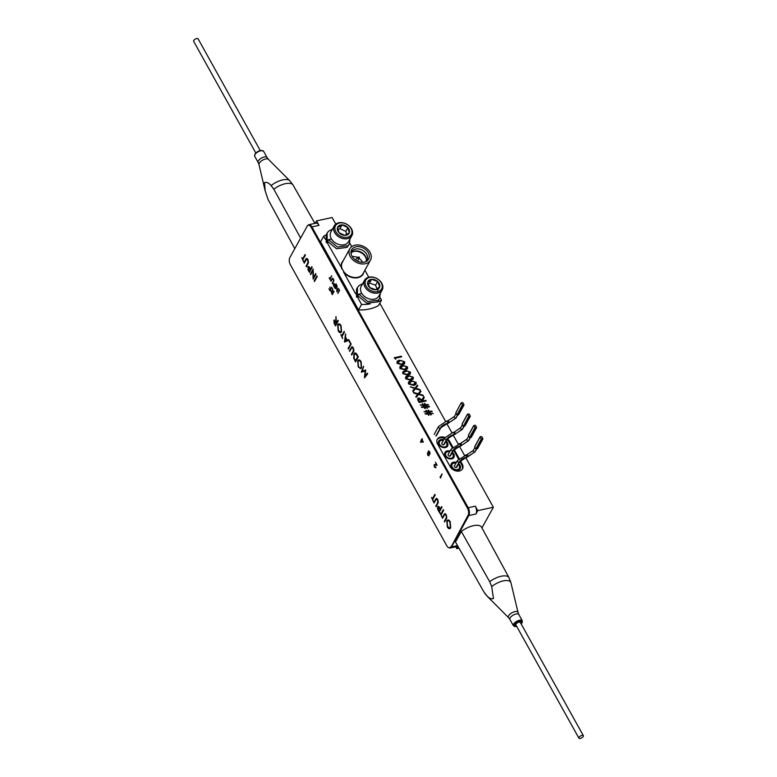 <?xml version="1.0" encoding="UTF-8"?>
<svg xmlns="http://www.w3.org/2000/svg" width="777" height="777" viewBox="0 0 777 777"><rect width="100%" height="100%" fill="white"/><g stroke="black" fill="none" stroke-linecap="round" stroke-linejoin="round"><path stroke-width="1.17" d="M445.017 437.509A7.197 5.322 28.9 0 0 440.462 437.053A7.197 5.322 28.9 0 0 437.315 439.238A7.197 5.322 28.9 0 0 437.577 444.026L450.184 466.676A7.197 5.322 28.9 0 0 456.536 471.047A7.197 5.322 28.9 0 0 462.509 468.832A7.197 5.322 28.9 0 0 462.237 464.044L460.421 460.771M444.541 438.354A7.197 5.322 28.9 0 0 439.996 437.898A7.197 5.322 28.9 0 0 437.101 439.675M443.774 439.743A5.099 3.768 28.9 0 0 440.909 439.549A5.099 3.768 28.9 0 0 438.675 441.103A5.099 3.768 28.9 0 0 439.899 445.813A5.099 3.768 28.9 0 0 445.376 447.571A5.099 3.768 28.9 0 0 447.601 446.027A5.099 3.768 28.9 0 0 446.037 440.996M447.562 446.105A5.099 3.768 28.9 0 0 445.949 441.161M443.677 439.908A5.099 3.768 28.9 0 0 440.821 439.714A5.099 3.768 28.9 0 0 438.636 441.181M450.077 451.068A5.099 3.768 28.9 0 0 447.212 450.874A5.099 3.768 28.9 0 0 444.978 452.418A5.099 3.768 28.9 0 0 446.202 457.138A5.099 3.768 28.9 0 0 451.68 458.896A5.099 3.768 28.9 0 0 453.904 457.342A5.099 3.768 28.9 0 0 452.34 452.321M453.855 457.43A5.099 3.768 28.9 0 0 452.243 452.486M449.98 451.233A5.099 3.768 28.9 0 0 447.115 451.039A5.099 3.768 28.9 0 0 444.939 452.505M456.371 462.383A5.099 3.768 28.9 0 0 453.515 462.198A5.099 3.768 28.9 0 0 451.282 463.743A5.099 3.768 28.9 0 0 452.505 468.463A5.099 3.768 28.9 0 0 457.974 470.221A5.099 3.768 28.9 0 0 460.207 468.667A5.099 3.768 28.9 0 0 458.644 463.636M460.159 468.754A5.099 3.768 28.9 0 0 458.547 463.801M456.284 462.558A5.099 3.768 28.9 0 0 453.418 462.364A5.099 3.768 28.9 0 0 451.243 463.83M403.516 372.261L403.535 373.504L407.488 374.475L409.586 372.164L407.556 370.998L403.516 372.261L403.554 373.475L407.469 374.504L409.615 373.407M402.748 371.94L405.303 370.532L410.324 372.018C410.79 373.815 409.955 374.825 407.828 375.077L402.836 373.659L402.748 371.94L405.283 370.561L410.305 372.057L410.411 373.698M307.76 225.485A5.662 2.914 77.7 0 1 308.838 224.708L315.957 223.154A5.662 2.914 77.7 0 1 319.007 225.359L316.53 220.901L315.19 223.329M455.74 546.775L456.798 548.679L458.022 546.474M457.876 546.212A5.662 2.914 77.7 0 1 457.371 546.425L450.242 547.979A5.662 2.914 77.7 0 1 448.999 547.756M457.517 545.59L451.524 546.901A5.662 2.914 77.7 0 1 450.242 547.979M451.524 546.901L468.832 515.53A5.662 2.914 -102.3 0 0 468.191 507.731L311.888 226.903A5.662 2.914 77.7 0 0 308.838 224.708M475.951 513.976A5.662 2.914 -102.3 0 0 475.31 506.177L477.797 510.635L475.951 513.976L468.832 515.53M456.798 548.679L459.003 548.203M481.954 527.913L493.366 507.245L465.753 457.624M477.797 510.635L493.366 507.245M464.461 455.312L459.45 446.309M458.158 443.988L453.146 434.984M451.855 432.663L446.843 423.659M445.551 421.348L379.798 303.195M335.781 224.116L332.1 217.502L316.53 220.901M301.758 257.585L302.574 259.042L305.05 254.545L305.38 255.147L302.904 259.635L303.428 261.606L301.758 257.585M423.543 405.341L424.31 406.711L426.078 406.575L425.32 405.215L423.543 405.341L424.291 406.74L426.039 406.585M422.173 403.797L423.242 404.856L424.99 404.7M420.318 405.06L422.727 404.856M421.367 406.954L423.776 406.75M425.825 405.205L426.554 406.575L429.225 406.352L429.516 406.876L426.855 407.061L427.02 408.284L426.369 407.099L424.592 407.226L424.825 408.566L424.096 407.255L421.639 407.439L421.348 406.915L423.815 406.74L423.047 405.371L420.299 405.031L422.766 404.856L422.61 403.671L423.251 404.817L425.029 404.691L424.805 403.38L425.524 404.662L428.428 404.992M426.874 407.09L427.447 408.187M424.368 403.506L425.505 404.691L428.176 404.467L428.467 404.982L425.806 405.176L426.573 406.546L429.477 406.876M424.592 407.226L425.281 408.469M418.929 393.997L423.339 395.843M413.519 392.482L418.133 393.803L420.551 390.831L420.93 391.521L418.92 393.997L422.999 395.163L423.387 395.852L418.541 394.463L416.219 397.319L415.831 396.629L417.773 394.25L413.879 393.133L413.5 392.434L418.152 393.774L420.571 390.802L420.959 391.491M417.754 394.279L415.831 396.639M462.247 469.24A7.197 5.322 28.9 0 0 461.771 464.889L459.867 461.46M458.508 459.022L453.564 450.136M452.204 447.707L449.174 442.249A7.197 5.322 28.9 0 0 446.804 439.607M452.806 447.105L449.64 441.404A7.197 5.322 28.9 0 0 447.29 438.772M459.11 458.42L454.118 449.446M404.594 361.732C405.06 363.519 404.225 364.539 402.097 364.782L397.115 363.364C396.629 361.558 397.445 360.518 399.572 360.246L404.594 361.732M408.469 382.235L411.004 380.847L416.025 382.342C416.511 384.1 415.676 385.11 413.549 385.363L408.566 383.945C408.08 382.138 408.896 381.089 411.023 380.817L416.045 382.313L416.142 383.984M428.749 411.383L428.525 410.071L429.244 411.344L431.895 411.15L432.187 411.674L429.526 411.859L430.293 413.228L433.236 413.558L430.575 413.752L430.749 414.967L430.089 413.782L428.312 413.908L428.554 415.248L427.826 413.947L425.359 414.122L425.077 413.607L427.535 413.432L426.777 412.063L424.028 411.723L426.486 411.538L426.33 410.353L426.981 411.509L428.749 411.383M426.223 400.961L419.104 402.505L417.608 399.64L418.667 397.892L421.921 399.844L423.834 396.668L424.252 397.416L422.601 401.078L425.893 400.359L426.223 400.961M415.384 388.811L413.063 391.666L412.684 390.977L414.617 388.587L410.343 386.781L415.005 388.111L417.424 385.139L417.803 385.839L415.773 388.335L419.852 389.51L420.231 390.2L415.384 388.811M405.604 377.098L408.139 375.709L413.17 377.195C413.646 378.953 412.82 379.972 410.693 380.215L405.701 378.797C405.215 376.991 406.041 375.951 408.158 375.67L413.189 377.166L413.277 378.836M399.873 366.812L402.418 365.423L407.439 366.909C407.925 368.667 407.09 369.687 404.963 369.93L399.97 368.512C399.495 366.705 400.31 365.666 402.437 365.384L407.459 366.88L407.546 368.551M395.833 359.236L394.201 357.76L401.32 356.206L401.651 356.808L395.26 358.207L395.833 359.236M406.371 377.418L406.4 378.652L410.334 379.652L412.48 378.545M406.42 378.622L410.353 379.613L412.441 377.301L410.421 376.136L408.488 376.272L406.42 378.622M400.641 367.132L400.679 368.366L404.632 369.328L406.721 367.016L404.7 365.85L402.768 365.986L400.689 368.327L404.613 369.366L406.76 368.259M397.775 361.995L397.814 363.218L401.767 364.19L403.855 361.878L401.835 360.703L399.902 360.849L397.834 363.189L401.748 364.219L403.894 363.121M397.018 361.664L399.553 360.275L404.574 361.771L404.691 363.413M409.226 382.566L409.265 383.799L413.199 384.79L415.345 383.692M418.988 398.523L418.784 400.534L419.483 401.787L421.853 401.262L418.997 398.494L418.803 400.495L419.502 401.748L421.872 401.233M422.329 400.592L422.581 401.107L425.874 400.388L426.194 400.961M417.676 398.562L418.648 397.931L421.901 399.873L423.815 396.707L424.232 397.445M427.282 412.053L428.01 413.422L429.778 413.296L429.04 411.897L427.263 412.024L428.03 413.393L429.798 413.267M425.893 410.479L426.962 411.538L428.71 411.383M424.038 411.752L426.447 411.548M425.087 413.636L427.496 413.432M428.331 413.937L428.972 415.161M430.594 413.782L431.167 414.879M429.545 411.897L430.273 413.267L433.197 413.558M428.088 410.188L429.225 411.383L432.148 411.674M395.279 358.226L395.794 359.227M394.211 357.789L401.301 356.245L401.622 356.818M415.782 388.335L420.192 390.19M410.373 386.829L414.986 388.15L417.404 385.178L417.783 385.858M414.597 388.617L412.684 390.977M409.285 383.76L413.218 384.761L415.306 382.449L413.286 381.284L411.354 381.42L409.285 383.76M454.73 465.365A1.418 1.049 28.9 0 0 455.778 467.492A1.418 1.049 28.9 0 0 457.002 466.618M455.914 463.218A4.099 3.03 28.9 0 0 455.322 463.092A4.099 3.03 28.9 0 0 451.796 465.812A4.099 3.03 28.9 0 0 456.002 469.629A4.099 3.03 28.9 0 0 459.353 468.133A4.099 3.03 28.9 0 0 458.187 464.461M448.436 454.04A1.418 1.049 28.9 0 0 449.475 456.167A1.418 1.049 28.9 0 0 450.699 455.293M449.621 451.893A4.099 3.03 28.9 0 0 449.019 451.767A4.099 3.03 28.9 0 0 445.493 454.496A4.099 3.03 28.9 0 0 449.698 458.304A4.099 3.03 28.9 0 0 453.049 456.808A4.099 3.03 28.9 0 0 451.884 453.146M443.317 440.569A4.099 3.03 28.9 0 0 442.715 440.452A4.099 3.03 28.9 0 0 439.471 441.734A4.099 3.03 28.9 0 0 443.395 446.979A4.099 3.03 28.9 0 0 446.649 445.697A4.099 3.03 28.9 0 0 445.58 441.822M442.132 442.715A1.418 1.049 28.9 0 0 443.172 444.842A1.418 1.049 28.9 0 0 444.395 443.968M454.322 466.103L457.41 460.499A1.292 0.962 28.9 0 0 459.11 462.15L456.167 467.492L459.11 462.15A6.303 2.739 -29.1 0 1 466.443 457.284A6.303 2.739 150.9 0 0 459.11 462.15A1.292 0.962 28.9 0 0 459.683 461.752L466.151 457.527A1.292 0.66 77.7 0 1 465.812 457.439M466.491 454.982L473.591 450.204A1.292 0.962 28.9 0 0 474.698 452.185L466.443 457.284A1.292 0.66 77.7 0 1 466.151 457.527M476.456 449.009L474.698 452.185A1.292 0.962 28.9 0 0 475.038 451.874L466.851 457.381A1.292 0.66 77.7 0 0 467.142 457.129A6.303 2.739 150.9 0 0 467.239 457.109M475.009 447.523A1.292 0.962 28.9 0 0 475.611 448.543M480.079 436.965L474.66 446.658L475.806 448.902L477.505 448.572M480.215 436.732L481.245 439.054L482.935 438.879L481.789 436.635L480.215 436.732M463.85 426.359L462.092 429.545L454.632 434.46A6.303 2.739 150.9 0 1 454.535 434.489A1.292 0.66 77.7 0 1 454.244 434.731A1.292 0.66 77.7 0 1 453.875 434.634A6.303 2.739 150.9 0 0 446.513 439.5L443.56 444.852L446.513 439.5A6.303 2.739 -29.1 0 1 453.846 434.634A1.292 0.66 77.7 0 1 453.554 434.887A1.292 0.66 77.7 0 1 453.205 434.799M462.344 424.718L463.053 425.99M468.997 416.579L470.338 416.229L469.182 413.995L467.482 414.17L468.997 416.579L463.568 426.427L464.908 425.922M467.482 414.326L462.062 424.203L467.492 414.355M462.985 425.864L463.568 426.427M468.638 416.414L463.325 426.379M452.709 432.604A1.292 0.66 77.7 0 1 453.001 432.352A1.292 0.66 77.7 0 1 453.7 432.857L454.875 432.595A1.292 0.66 -102.3 0 0 454.176 432.099A1.292 0.66 -102.3 0 0 453.894 432.333L460.994 427.554A1.292 0.962 28.9 0 0 462.092 429.545A1.292 0.962 28.9 0 0 462.432 429.225L454.244 434.731M453.389 432.468A1.292 0.66 77.7 0 1 453.399 432.449A6.303 2.739 -29.1 0 0 453.506 432.43L453.894 432.333M462.402 424.883A1.292 0.962 28.9 0 0 462.975 425.883M454.632 434.46L453.846 434.634A1.292 0.66 77.7 0 0 453.7 432.857M459.013 443.92A1.292 0.66 77.7 0 1 459.304 443.677A1.292 0.66 77.7 0 1 460.003 444.182A1.292 0.66 77.7 0 1 460.149 445.959A6.303 2.739 150.9 0 0 452.816 450.825L449.864 456.167L452.816 450.825A6.303 2.739 -29.1 0 1 460.149 445.959A1.292 0.66 77.7 0 1 459.858 446.202A1.292 0.66 77.7 0 1 459.508 446.124M460.198 443.657L467.288 438.879A1.292 0.962 28.9 0 0 468.395 440.86L460.936 445.784A6.303 2.739 150.9 0 1 460.839 445.813A1.292 0.66 77.7 0 1 460.547 446.056A1.292 0.66 77.7 0 1 460.159 445.94M470.124 437.733L468.395 440.86A1.292 0.962 28.9 0 0 468.735 440.549L460.547 446.056M468.706 436.198A1.292 0.962 28.9 0 0 469.308 437.218L469.667 437.723M460.003 444.182L461.179 443.92A1.292 0.66 77.7 0 1 461.324 445.697M475.301 427.904L476.631 427.554L475.485 425.31L473.785 425.495L475.301 427.904L469.871 437.752L470.93 437.519M473.785 425.641L468.356 435.334L469.289 437.189M476.515 427.641L471.212 437.247M435.848 436.082L440.209 428.176A6.303 2.739 -29.1 0 1 447.542 423.319L448.232 423.164A6.303 2.739 150.9 0 0 448.339 423.144L447.542 423.319A6.303 2.739 150.9 0 0 440.209 428.185A1.292 0.962 28.9 0 0 440.773 427.787L447.251 423.562A1.292 0.66 77.7 0 1 446.901 423.475M446.406 421.28A1.292 0.66 77.7 0 1 446.697 421.027A1.292 0.66 77.7 0 1 447.397 421.532L448.572 421.28A1.292 0.66 -102.3 0 0 447.873 420.775A1.292 0.66 -102.3 0 0 447.591 421.017L454.691 416.239A1.292 0.962 28.9 0 0 455.798 418.22L448.339 423.144M447.086 421.153A1.292 0.66 77.7 0 1 447.096 421.124A6.303 2.739 -29.1 0 0 447.202 421.105L447.591 421.017M457.546 415.044L455.798 418.22A1.292 0.962 28.9 0 0 456.128 417.909L447.94 423.407A1.292 0.66 77.7 0 1 447.571 423.31A1.292 0.66 77.7 0 1 447.251 423.562L447.94 423.407A1.292 0.66 77.7 0 0 448.232 423.164M456.099 413.558A1.292 0.962 28.9 0 0 456.701 414.578M462.694 405.254L464.034 404.904L462.878 402.671L461.188 402.845L462.694 405.254L457.264 415.103L458.605 414.607M455.827 413.005L457.264 415.103M300.621 238.073L273.786 189.151L271.115 185.586C268.774 182.857 266.579 181.857 264.53 182.595L265.18 190.909L268.075 199.504L294.794 248.64M271.115 185.586A13.763 5.973 -29.1 0 1 289.782 180.73L293.026 184.955L314.908 223.387M486.732 595.59C489.131 598.309 491.375 599.3 493.453 598.552L491.705 586.567L489.685 581.691L461.315 531.458L455.487 542.025L483.974 592.045L486.732 595.59A13.763 5.973 150.9 0 0 487.218 596.27L508.585 617.696A5.449 2.37 -29.1 0 1 508.605 615.802A5.449 2.37 -29.1 0 1 513.791 611.936A5.449 2.37 -29.1 0 1 518.026 612.431L518.842 614.52A5.099 2.214 150.9 0 0 514.695 614.413A5.099 2.214 150.9 0 0 510.11 617.929A5.099 2.214 150.9 0 0 509.935 619.483L513.412 625.718A5.099 2.214 -29.1 0 1 513.587 624.174A5.099 2.214 -29.1 0 1 518.162 620.658A5.099 2.214 -29.1 0 1 522.319 620.765L522.154 622.688L521.163 623.941M516.258 625.611A3.118 1.35 -29.1 0 1 515.501 624.261A3.118 1.35 -29.1 0 1 519.123 621.853A3.118 1.35 -29.1 0 1 520.716 623.115A3.118 1.35 -29.1 0 1 520.716 623.125M461.315 531.458A15.006 6.517 150.9 0 1 481.487 527.059L508.925 577.496L510.868 582.391L518.026 612.431M255.837 153.059L193.648 41.327A2.545 1.107 -29.1 0 1 193.696 40.627A2.545 1.107 -29.1 0 1 195.969 38.821A2.545 1.107 -29.1 0 1 198.096 38.85L260.285 150.583M582.206 737.538A2.545 1.107 150.9 0 0 583.352 735.673A2.545 1.107 150.9 0 0 580.05 736.285A2.545 1.107 150.9 0 0 578.904 738.15A2.545 1.107 150.9 0 0 582.206 737.538M578.904 738.15L515.879 624.931A2.545 1.107 -29.1 0 1 517.026 623.067A2.545 1.107 -29.1 0 1 520.337 622.445L583.352 735.673M516.355 625.786A3.399 1.476 -29.1 0 1 516.666 622.853A3.399 1.476 -29.1 0 1 520.26 621.61A3.399 1.476 -29.1 0 1 520.813 623.3M420.483 442.181L421.474 439.355L422.377 438.752L422.173 439.928L423.348 442.045L420.532 442.259L421.765 439.869M422.707 441.569L422.086 440.462M423.329 442.006L420.726 442.132M421.998 439.821L421.765 439.199M437.072 465.161L434.372 465.102L434.537 466.754L435.761 467.414L435.324 467.783M435.761 467.414L434.343 467.074L434.139 464.733L436.412 464.665L435.45 462.247L437.13 465.277L434.372 465.102M436.004 467.356L434.343 467.074M435.644 464.869L434.615 465.054L435.644 464.869M434.78 466.695L435.78 466.958M436.353 464.549L435.557 462.432M434.576 467.016L434.372 464.685L435.538 464.384M431.556 497.426L432.362 498.883L434.848 494.386L435.178 494.988L432.702 499.485L433.226 501.456L431.556 497.426M434.945 494.58L432.362 498.883M433.362 501.214L431.662 497.61M440.083 508.391L440.345 508.877L441.618 506.565L441.958 507.158L439.19 512.169L437.655 509.256L437.645 506.711L439.083 506.779L440.083 508.391M440.064 509.382L437.975 507.313L438.461 509.829L439.141 511.052L440.297 509.333L439.413 508.207M440.297 509.333L439.141 511.052M439.656 508.148L438.218 507.255M440.578 508.818L441.724 506.75M439.326 511.926L437.888 509.207L438.277 506.235M445.969 515.141L444.697 514.549L442.579 518.259L442.249 517.657L444.862 513.597L446.231 514.597L446.814 517.744L444.629 521.94L444.298 521.338L446.299 517.647L446.202 515.093L444.939 514.491M442.715 518.016L443.91 514.627M444.153 514.578L444.988 513.578M444.765 521.697L446.542 517.599L446.202 515.093M329.875 278.535L331.75 275.942L330.099 278.933L330.458 280.254L329.147 277.904L330.118 278.487L331.633 275.728M330.584 280.011L329.448 277.758M333.945 286.519L333.401 283.76L334.363 283.799L335.198 285.198L336.276 284.061L334.431 287.393L333.401 285.45M334.528 286.412L335.246 285.489L333.857 284.1M335.334 284.955L336.15 283.848M333.644 285.402L333.634 283.702L334.596 283.751M334.566 287.15L334.178 286.47M332.352 294.483L331.429 292.725L331.497 290.734M331.157 291.035L332.537 291.705L332.469 288.529L332.809 292.201L334.061 291.385L332.226 294.726L331.157 291.035M332.323 293.745L333.042 292.822L331.614 291.385M333.119 292.288L333.945 291.181M332.77 291.657L332.721 288.976M341.064 325.631L341.579 331.769C340.598 333.197 339.462 332.925 338.189 330.953L337.655 324.767C338.646 323.349 339.782 323.64 341.064 325.631M338.451 330.41L340.443 331.866L341.249 331.167L340.792 326.175C339.743 324.495 338.811 324.223 337.985 325.369L338.451 330.41M340.559 331.837L341.249 331.167M341.482 331.119L340.792 326.175M341.025 326.117C339.986 324.436 339.054 324.174 338.228 325.31M340.656 332.624L338.422 330.895L337.898 324.708L338.762 323.873M345.046 341.084L346.775 340.384L345.444 337.995L345.046 341.084L346.775 340.384M347.018 340.326L345.444 337.995M344.745 342.006L345.716 334.256M347.455 340.103L348.718 339.646M344.483 342.006L345.532 333.916L345.551 337.16L347.241 340.19L348.688 339.607L349.058 340.258L344.716 341.958M349.349 350.757L351.971 346.697L353.341 347.698L353.923 350.845L351.738 355.04L351.398 354.438L353.409 350.748L353.079 348.242L351.806 347.649L349.679 351.35L349.349 350.757L352.088 346.678M351.864 354.798L353.642 350.699L353.312 348.193L352.039 347.591M361.101 361.635L361.616 367.774L360.577 368.657L358.226 366.958L357.692 360.771C358.692 359.353 359.819 359.644 361.101 361.635M360.703 368.628L358.226 366.958M358.459 366.899L357.692 360.771M302.7 258.799L305.157 254.73M303.564 261.373L301.865 257.77M308.663 271.008L307.847 266.87L309.285 266.929L310.547 269.027L311.82 266.715L312.16 267.317L309.392 272.319L307.857 269.415M309.615 268.356L308.178 267.463L309.343 271.212L310.266 269.541L309.858 268.308L308.42 267.414M310.266 269.541L309.343 271.212M310.499 269.493L309.858 268.308M310.683 268.784L311.927 266.909M308.1 269.366L308.479 266.394M309.528 272.086L308.906 270.959M314.17 280.895L316.929 275.893L317.259 276.486L314.5 281.497L314.17 280.895L317.035 276.078M308.654 225.175A5.099 2.622 77.7 0 1 308.945 225.068A5.099 2.622 77.7 0 1 311.694 227.049L468.123 508.09A5.099 2.622 77.7 0 1 468.696 515.112L451.291 546.649A5.099 2.622 77.7 0 1 450.145 547.62A5.099 2.622 77.7 0 1 449.834 547.649M468.696 515.112L468.094 515.238A5.099 2.622 -102.3 0 0 467.511 508.226L468.123 508.09M468.094 515.238L451.291 546.649M311.694 227.049L311.091 227.175A5.099 2.622 -102.3 0 0 308.343 225.204A5.099 2.622 -102.3 0 0 307.197 226.165L289.792 257.711A5.099 2.622 -102.3 0 0 290.365 264.724L446.794 545.775A5.099 2.622 -102.3 0 0 449.543 547.746A5.099 2.622 -102.3 0 0 450.689 546.775M311.091 227.175L467.511 508.226M313.141 279.06L312.859 270.697L310.683 274.64L310.353 274.038L313.112 269.036L313.471 277.506L315.637 273.572L315.977 274.174L313.296 279.021M313.374 278.885L312.859 270.697M310.586 273.99L313.189 269.269M315.744 273.766L313.471 277.506M306.012 266.239L308.013 262.548L307.682 260.042L306.41 259.44L304.293 263.15L303.953 262.548L305.623 259.528C306.225 258.187 306.993 258.178 307.945 259.499L308.527 262.636L306.342 266.841L306.012 266.239L307.663 263.238M307.896 263.189L308.013 262.548M308.255 262.49L307.682 260.042M304.195 262.5L305.623 259.528M305.866 259.479L306.692 258.479M307.915 259.994L306.653 259.392M365.141 370.95L361.295 372.212L363.558 366.317L362.267 371.163L365.676 370.114L365.025 376.146L367.375 373.174L367.715 373.776L364.462 377.904L365.141 370.95L364.666 377.641M361.528 372.164L363.694 366.55M365.617 370.007L362.267 371.163M367.463 373.319L365.025 376.146M353.72 358.246L353.914 353.846C354.875 352.36 355.953 352.68 357.158 354.817L358.314 356.896L355.555 361.897L353.72 358.246L353.914 353.846M355.497 360.781L357.692 356.808L356.138 354.254L354.244 354.448L354.176 358.119L355.497 360.781L357.692 356.808M357.935 356.75L356.371 354.205L354.487 354.39M354.147 353.797L355.06 352.913M355.681 361.655L353.953 358.197M350.544 343.949L349.388 340.86L351.155 344.036L348.397 349.038L348.057 348.436L350.777 343.89L349.106 341.375M348.523 348.795L350.777 343.89M340.85 334.469L341.666 335.926L344.143 331.429L344.473 332.032L341.997 336.528L342.521 338.5L340.85 334.469M344.25 331.624L341.666 335.926M342.657 338.257L340.957 334.654M335.645 325.65L333.964 322.97L334.421 319.901M334.197 322.921L333.916 320.357L335.985 321.367L335.887 316.598L336.392 322.115L336.664 322.601L337.937 320.289L338.277 320.891L335.509 325.893L333.964 322.97M336.14 317.045L335.985 321.367M338.044 320.474L336.664 322.601M334.761 323.523L335.46 324.776L336.383 323.115L334.246 320.959L334.761 323.523M335.703 324.728L336.616 323.057L335.703 321.882M335.946 321.833L334.479 320.901M330.118 290.957L328.914 288.782L330.089 290.209L330.652 289.18L329.856 287.072L330.847 288.84L331.74 287.218L330.118 290.957M330.254 290.715L328.914 288.782M331.847 287.403L330.847 288.84M330.225 289.967L330.895 289.131L329.963 287.257M336.927 291.88L336.742 286.315L335.062 288.539L336.907 285.198L337.15 290.851L338.821 288.626L337.033 291.861M337.16 291.637L336.742 286.315M337.373 290.443L338.694 288.413M335.421 288.694L336.965 285.48M332.167 283.333L333.508 280.876L333.284 279.205L332.439 278.807L331.021 281.284L331.915 278.865L333.459 278.846L333.848 280.934L332.391 283.741L333.275 281.342M331.157 281.041L332.673 278.166M333.508 281.284L333.527 279.157L332.682 278.758M447.571 526.456L449.562 527.913L450.369 527.214L449.902 522.222C448.863 520.541 447.931 520.269 447.105 521.416L447.571 526.456M449.679 527.874L450.369 527.214M450.602 527.165L449.902 522.222M450.145 522.163C449.106 520.483 448.164 520.221 447.348 521.357M449.776 528.671L447.542 526.942L447.008 520.755L447.882 519.92M447.299 527L446.775 520.813C447.766 519.395 448.902 519.687 450.174 521.678L450.699 527.816C449.708 529.244 448.582 528.972 447.299 527L447.542 526.942M439.763 513.199L440.044 512.684L440.86 514.141L443.337 509.644L443.667 510.246L441.19 514.743L441.715 516.715L440.151 512.869M443.444 509.838L440.86 514.141M441.851 516.472L440.005 513.141M435.742 499.999L434.081 502.991L433.751 502.398L436.373 498.339L437.742 499.339L438.325 502.486L436.14 506.682L435.8 506.08L437.81 502.389L437.48 499.883L436.208 499.29L435.742 499.999M434.217 502.758L435.421 499.368M435.654 499.32L436.489 498.319M436.266 506.439L438.053 502.34L437.713 499.834L436.441 499.232M442.094 474.184L440.491 477.952L440.035 477.127L442.094 474.184M440.724 477.894L440.268 477.078L441.977 473.98M428.943 455.672L427.729 455.196L427.486 453.03L428.156 452.865L428.224 451.233L429.671 451.699L429.963 454.166L429.487 452.039L428.457 451.602L428.836 453.681L427.709 453.428L428.622 455.856M428.885 453.972L427.942 453.38M428.156 454.798L428.962 455.215M430.05 453.846L429.72 451.981L428.7 451.554M429.176 455.613L427.972 455.147L427.719 452.972L428.389 452.806L428.749 450.883M427.719 452.972L428.389 452.806M339.675 290.171L337.83 293.512L339.675 290.171M360.596 367.832L361.519 367.123L361.062 362.121C360.023 360.441 359.091 360.178 358.265 361.315M357.935 360.713L358.809 359.877M361.286 367.171L360.829 362.179C359.79 360.499 358.848 360.227 358.032 361.373L358.488 366.414C359.537 368.055 360.47 368.308 361.286 367.171L361.519 367.123M422.727 441.598L421.989 440.268L421.183 441.715L422.727 441.598M333.945 285.839L334.392 286.655L335.013 285.538L333.624 284.159L333.945 285.839M331.721 293.143L332.187 293.978L332.799 292.871L331.381 291.433L331.721 293.143M337.966 293.269L339.559 289.957M368.978 280.254A6.488 4.798 28.9 0 0 367.647 282.352L369.765 287.577L375.806 289.734L379.739 286.674L377.622 281.459L371.571 279.302A6.488 4.798 28.9 0 0 368.978 280.254M369.328 281.342L367.647 282.352A6.488 4.798 28.9 0 0 369.765 287.577A6.488 4.798 28.9 0 0 375.806 289.734A6.488 4.798 28.9 0 0 379.739 286.674A6.488 4.798 28.9 0 0 377.622 281.459A6.488 4.798 28.9 0 0 371.571 279.302L369.328 281.342M367.103 278.564A9.062 6.702 28.9 0 0 368.201 288.782A9.062 6.702 28.9 0 0 380.274 290.462A9.062 6.702 28.9 0 0 379.176 280.244A9.062 6.702 28.9 0 0 367.103 278.564M380.681 291.725A10.072 7.449 -151.1 0 1 368.453 290.812A10.072 7.449 -151.1 0 1 364.549 280.244A10.072 7.449 -151.1 0 1 366.045 278.496A10.072 7.449 -151.1 0 1 378.273 279.409A10.072 7.449 -151.1 0 1 382.177 289.976A10.072 7.449 -151.1 0 1 380.681 291.725M364.549 280.244L361.179 286.344A10.072 7.449 28.9 0 0 365.093 296.911A10.072 7.449 28.9 0 0 377.311 297.824A10.072 7.449 28.9 0 0 378.807 296.076L382.177 289.976M377.088 289.015L375.544 285.217L369.502 283.051L368.007 284.217M369.502 283.051L371.571 279.302M377.661 290.433L379.739 286.674M375.544 285.217L377.622 281.459M339.238 225.524A6.488 4.798 28.9 0 0 337.558 227.389L338.927 232.634L344.794 235.373L349.291 232.877L347.911 227.642L342.045 224.893A6.488 4.798 28.9 0 0 339.238 225.524M339.52 226.651L337.558 227.389A6.488 4.798 28.9 0 0 338.927 232.634A6.488 4.798 28.9 0 0 344.794 235.373A6.488 4.798 28.9 0 0 349.291 232.877A6.488 4.798 28.9 0 0 347.911 227.642A6.488 4.798 28.9 0 0 342.045 224.893L339.52 226.651M337.587 223.698A9.062 6.702 28.9 0 0 337.15 233.624A9.062 6.702 28.9 0 0 349.262 236.577A9.062 6.702 28.9 0 0 349.699 226.651A9.062 6.702 28.9 0 0 337.587 223.698M349.582 237.888A10.072 7.449 -151.1 0 1 337.684 236.053A10.072 7.449 -151.1 0 1 334.275 225.864A10.072 7.449 -151.1 0 1 336.606 223.572A10.072 7.449 -151.1 0 1 348.504 225.408A10.072 7.449 -151.1 0 1 351.913 235.596A10.072 7.449 -151.1 0 1 349.582 237.888M334.275 225.864L330.905 231.964A10.072 7.449 28.9 0 0 334.314 242.152A10.072 7.449 28.9 0 0 346.212 243.988A10.072 7.449 28.9 0 0 348.543 241.696L351.913 235.596M346.697 234.673L345.843 231.391L339.976 228.652L337.81 229.846M339.976 228.652L342.045 224.893M345.843 231.391L347.911 227.642M358.178 295.279L357.449 295.396L357.439 287.529L358.848 285.722L362.674 283.634M380.225 293.521L379.623 298.543L378.302 300.213L367.783 301.544L358.799 294.143L361.81 293.492M379.623 298.543L377.36 301.903L366.851 303.234L357.867 295.843L358.799 294.143M357.449 295.396L356.517 297.086L356.507 289.219L357.439 287.529M356.517 297.086L358.42 296.795M327.865 240.792L327.146 240.899L327.136 233.032L328.545 231.225L332.478 229.118M349.941 239.161L349.32 244.046L347.989 245.717L337.48 247.047L328.496 239.656L331.478 239.005M349.32 244.046L347.057 247.416L336.538 248.747L327.564 241.346L328.496 239.656M327.146 240.899L326.214 242.599L326.204 234.732L327.136 233.032M326.214 242.599L328.117 242.307M350.262 256.614A11.791 8.722 28.9 0 0 360.664 263.782A11.791 8.722 28.9 0 0 370.454 260.159A11.791 8.722 28.9 0 0 370.017 252.311A11.791 8.722 28.9 0 0 359.615 245.143A11.791 8.722 28.9 0 0 349.815 248.766A11.791 8.722 28.9 0 0 350.262 256.614M349.815 248.766L342.336 262.315A11.791 8.722 28.9 0 0 342.045 268.56L343.803 271.707A11.791 8.722 28.9 0 0 354.127 277.467A11.791 8.722 28.9 0 0 362.976 273.708L370.454 260.159M352 256.235A9.712 7.187 -151.1 0 1 351.058 253.7A9.712 7.187 -151.1 0 1 357.255 246.63A9.712 7.187 -151.1 0 1 368.279 252.69A9.712 7.187 -151.1 0 1 365.617 261.732A9.712 7.187 -151.1 0 1 352 256.235M351.243 254.438A8.634 6.381 -151.1 0 1 351.835 251.641A8.634 6.381 -151.1 0 1 359.003 248.99A8.634 6.381 -151.1 0 1 366.627 254.234A8.634 6.381 -151.1 0 1 366.948 259.984A8.634 6.381 -151.1 0 1 364.899 261.975M351.398 252.729A8.634 6.381 -151.1 0 1 352.311 251.962A8.634 6.381 -151.1 0 1 365.501 256.274A8.634 6.381 -151.1 0 1 366.423 259.751A8.634 6.381 -151.1 0 1 366.258 260.936M352.01 252.175A9.003 6.663 -151.1 0 1 365.443 256.886A9.003 6.663 -151.1 0 1 366.404 260.12M352.166 256.527A9.003 6.663 -151.1 0 1 357.255 257.459M359.139 258.498A9.003 6.663 -151.1 0 1 362.548 262.131A9.003 6.663 -151.1 0 1 362.645 262.305M326.029 235.062A44.911 33.217 28.9 0 0 323.63 236.266L325.301 239.277M327.078 242.463L343.803 271.707M351.738 246.6L349.757 243.055M342.045 268.56L341.705 268.735A12.073 8.926 -151.1 0 1 343.181 260.8M323.63 236.266L320.59 241.773L358.537 309.945A44.911 33.217 -151.1 0 0 378.467 305.594L381.507 300.087L380.079 297.523M368.784 277.224L364.889 270.241M363.821 272.193A12.073 8.926 -151.1 0 1 355.293 277.933A12.073 8.926 -151.1 0 1 343.502 271.969L355.604 293.716M357.41 296.95L361.567 304.438A44.911 33.217 -151.1 0 0 370.124 303.924M381.507 300.087A44.911 33.217 -151.1 0 1 377.146 302.098M358.537 309.945L361.567 304.438M475.31 506.177L468.191 507.731M319.007 225.359L311.888 226.903M461.771 464.889L462.237 464.044M449.174 442.249L449.64 441.404M465.316 455.244A1.292 0.66 77.7 0 1 465.608 455.001A1.292 0.66 77.7 0 1 466.297 455.497A1.292 0.66 77.7 0 1 466.443 457.284M467.628 457.022A1.292 0.66 77.7 0 0 467.482 455.244A1.292 0.66 -102.3 0 0 466.783 454.739L473.251 450.514L474.97 447.416M480.099 437.004L474.669 446.853M477.379 448.805L482.808 438.956M475.806 448.902L481.245 439.054M481.604 439.228L476.165 449.067M441.715 443.463L444.813 437.859A1.292 0.962 28.9 0 0 447.076 439.112L453.554 434.887M464.772 426.165L470.211 416.317M454.875 432.595A1.292 0.66 77.7 0 1 455.021 434.372M448.018 454.788L451.116 449.184A1.292 0.962 28.9 0 0 453.38 450.427L459.858 446.202M461.179 443.92A1.292 0.66 -102.3 0 0 460.479 443.414L466.958 439.19L468.667 436.091M473.795 425.679L468.366 435.528M469.502 437.577L474.941 427.729M434.149 434.44L438.51 426.534A1.292 0.962 28.9 0 0 440.209 428.185M447.397 421.532A1.292 0.66 77.7 0 1 447.542 423.319M448.572 421.28A1.292 0.66 77.7 0 1 448.727 423.047M461.188 402.845L455.749 412.966M458.479 414.84L463.908 404.992M456.905 414.928L462.334 405.089M289.782 180.73L268.415 159.304A5.449 2.37 150.9 0 0 263.859 159.547A5.449 2.37 150.9 0 0 259.265 163.189A5.449 2.37 150.9 0 0 258.974 164.569L258.158 162.48A5.099 2.214 -29.1 0 1 258.343 160.926A5.099 2.214 -29.1 0 1 262.917 157.41A5.099 2.214 -29.1 0 1 267.065 157.517L263.588 151.282A5.099 2.214 150.9 0 0 259.44 151.165A5.099 2.214 150.9 0 0 254.866 154.691A5.099 2.214 150.9 0 0 254.681 156.235L254.846 154.312C257.44 150.884 260.353 149.874 263.588 151.282M255.089 154.137A4.536 1.972 -29.1 0 1 258.362 151.369A4.536 1.972 -29.1 0 1 262.179 150.621M293.026 184.955A14.452 6.274 150.9 0 0 273.786 189.151M521.124 623.873A4.536 1.972 150.9 0 0 521.911 622.863A4.536 1.972 150.9 0 0 519.58 621.017A4.536 1.972 150.9 0 0 514.316 624.514A4.536 1.972 150.9 0 0 516.676 626.349M510.868 582.391A13.763 5.973 150.9 0 0 491.705 586.567M489.685 581.691A14.452 6.274 -29.1 0 1 508.925 577.496M359.304 257.41A1.078 0.796 -151.1 0 1 357.498 257.809A1.078 0.796 -151.1 0 1 357.459 257.09L355.749 260.188M358.935 261.732A11.791 8.722 28.9 0 0 357.799 260.926M355.915 259.887A11.791 8.722 28.9 0 0 354.623 259.363M457.41 460.499L466.783 454.739M475.038 451.874L476.641 448.97M456.585 467.356L459.683 461.752M480.089 436.81L474.66 446.658M482.935 438.879L477.505 448.717M443.988 444.716L447.076 439.112M467.482 414.17L462.053 424.019M470.338 416.229L464.899 426.078M454.176 432.099L460.654 427.874L462.364 424.766M462.432 429.225L464.034 426.32M444.813 437.859L453.001 432.352M451.116 449.184L460.479 443.414M468.735 440.549L470.318 437.694M450.291 456.031L453.38 450.427M471.017 437.538L469.803 437.801M473.785 425.495L468.356 435.334M476.631 427.554L471.202 437.393M436.412 435.683L440.773 427.787M438.51 426.534L446.697 421.027M447.873 420.775L454.351 416.55L456.06 413.451M456.128 417.909L457.731 414.996M464.034 404.904L458.595 414.753M268.415 159.304L267.065 157.517M258.158 162.48L254.681 156.235M258.974 164.569L265.054 190.365M508.585 617.696L509.935 619.483M513.412 625.718L514.879 626.583L516.715 626.417M518.842 614.52L522.319 620.765M484.761 593.298L487.218 596.27M450.145 547.62L449.543 547.746M308.945 225.068L308.343 225.204M357.634 261.237L359.333 257.158L357.459 257.09M354.798 259.499L355.876 259.955M357.76 260.994L358.721 261.664"/></g></svg>
